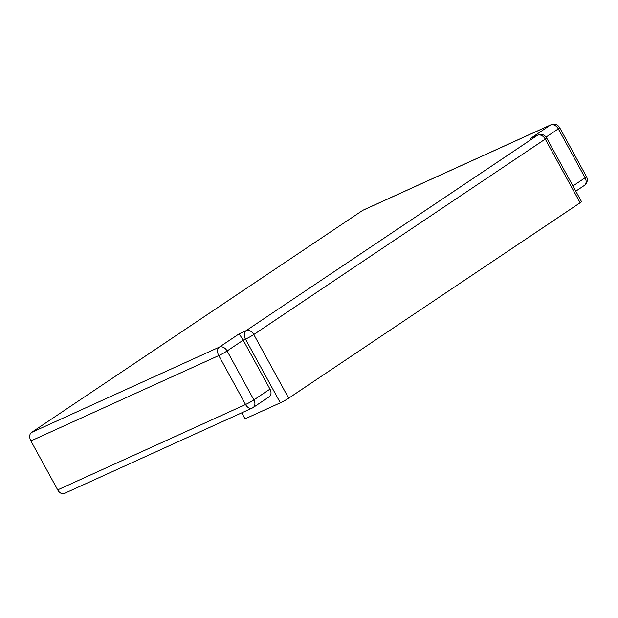 <?xml version="1.0" encoding="UTF-8"?>
<svg xmlns="http://www.w3.org/2000/svg" width="618" height="618" viewBox="0 0 618 618"><rect width="100%" height="100%" fill="white"/><g stroke="black" fill="none" stroke-linecap="round" stroke-linejoin="round"><path stroke-width="0.93" d="M57.69 489.873A6.744 4.527 65.6 0 0 64.264 493.473L252.129 408.112A6.744 4.527 -114.4 0 1 245.555 404.512L57.69 489.873L30.9 440.935A6.744 4.527 65.6 0 1 31.456 432.5L362.666 210.39A6.744 4.527 65.6 0 1 363.106 210.151L550.962 124.79A6.744 4.527 -114.4 0 0 550.53 125.029L362.666 210.39M252.569 407.865A6.744 4.527 -114.4 0 1 252.129 408.112A6.744 6.744 0 0 0 253.094 407.571A6.744 4.975 56.2 0 0 253.898 399.9A6.744 0.556 151.3 0 1 245.555 404.512L218.764 355.574A6.744 4.527 -114.4 0 1 219.32 347.138L239.189 333.813L246.026 330.707L537.49 135.257A6.744 4.527 -114.4 0 1 537.923 135.01L537.923 135.01A6.744 6.744 0 0 1 546.629 137.907A6.744 0.556 151.3 0 1 545.269 139.081A6.744 4.975 -123.8 0 0 537.49 135.257L530.653 138.355L537.923 135.01M253.094 407.571L269.185 396.787A6.744 4.975 -123.8 0 0 269.981 389.116L253.898 399.9L227.1 350.962L243.191 340.178L239.189 333.813M269.981 389.116L243.191 340.178L245.47 339.143A6.744 4.527 -114.4 0 1 246.026 330.707A6.744 4.975 -123.8 0 1 253.805 334.531A6.744 0.556 151.3 0 1 245.47 339.143L280.333 402.82A6.744 0.556 -28.7 0 0 288.668 398.208L253.805 334.531L545.269 139.081L580.132 202.758L288.668 398.208M546.08 137.057L558.309 128.861A6.744 4.975 -123.8 0 0 550.53 125.029L530.653 138.355M580.132 202.758A6.744 0.556 -28.7 0 0 581.492 201.592L546.629 137.907M280.333 402.82L245.037 418.857L241.738 412.832M31.456 432.5L219.32 347.138A6.744 4.975 -123.8 0 1 227.1 350.962A6.744 0.556 151.3 0 1 218.764 355.574L30.9 440.935M575.791 191.178L584.304 185.47A6.744 4.975 -123.8 0 0 585.099 177.799L558.309 128.861A6.744 0.556 151.3 0 0 559.669 127.687A6.744 6.744 0 0 0 550.962 124.79M584.304 185.47A6.744 6.744 0 0 0 586.467 176.624A6.744 0.556 151.3 0 1 585.099 177.799L572.932 185.956M586.467 176.624L559.669 127.687"/></g></svg>
